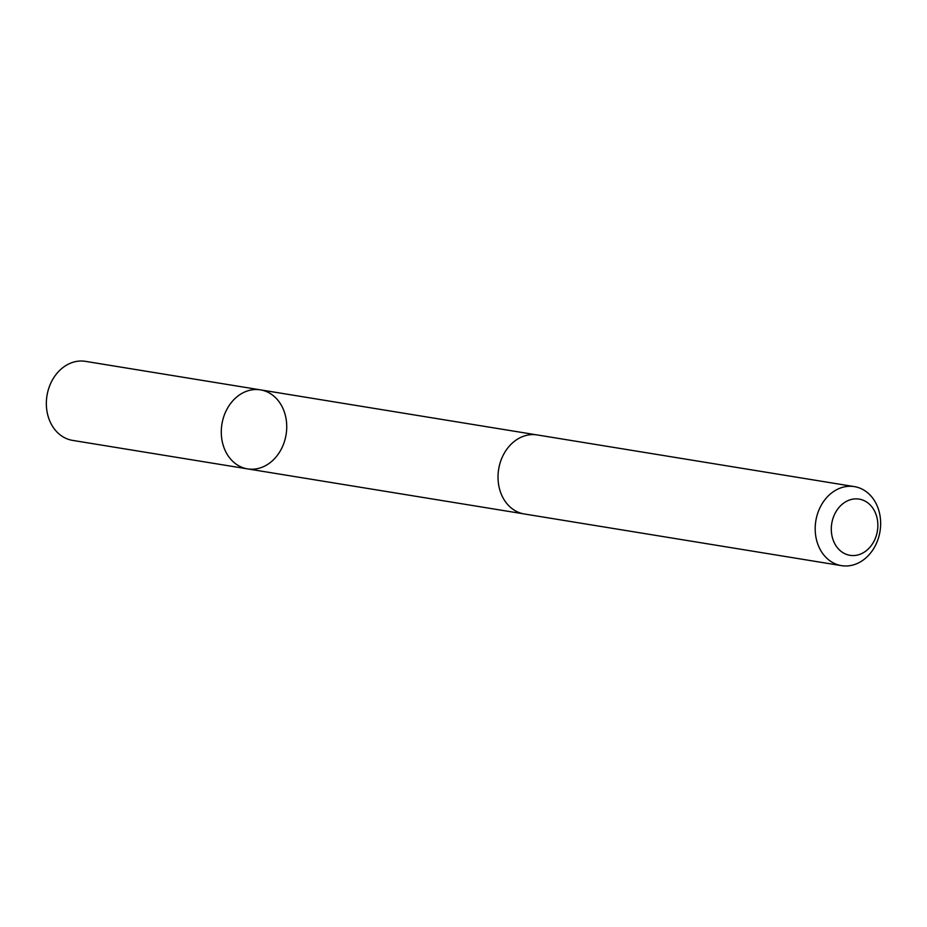 <?xml version="1.0" encoding="UTF-8"?>
<svg xmlns="http://www.w3.org/2000/svg" width="927" height="927" viewBox="0 0 927 927"><rect width="100%" height="100%" fill="white"/><g stroke="black" fill="none" stroke-linecap="round" stroke-linejoin="round"><path stroke-width="1.39" d="M246.339 391.333A40.035 32.515 -80.7 0 1 260.452 389.861A40.035 32.515 -80.7 0 1 286.095 434.601A40.035 32.515 -80.7 0 1 247.579 468.888A40.035 32.515 -80.7 0 1 221.286 432.782A40.035 32.515 -80.7 0 1 246.339 391.333A40.035 32.515 -80.7 0 1 260.452 389.861L85.516 361.356A40.035 32.515 99.3 0 0 71.402 362.828A40.035 32.515 99.3 0 0 46.35 404.288A40.035 32.515 99.3 0 0 72.642 440.395L247.579 468.888A40.035 32.515 -80.7 0 1 221.286 432.782A40.035 32.515 -80.7 0 1 246.339 391.333M854.358 486.605L537.185 434.937A40.035 32.515 99.3 0 0 498.656 469.224A40.035 32.515 99.3 0 0 524.311 513.975L841.484 565.644A40.035 32.515 99.3 0 0 855.598 564.172A40.035 32.515 99.3 0 0 880.65 522.712A40.035 32.515 99.3 0 0 854.358 486.605A40.035 32.515 99.3 0 0 815.83 520.904A40.035 32.515 99.3 0 0 841.484 565.644M860.036 554.276A28.482 23.129 99.3 0 0 871.45 506.351A28.482 23.129 99.3 0 0 832.249 521.009A28.482 23.129 99.3 0 0 860.036 554.276M536.246 434.798L260.452 389.861M523.373 513.801L247.579 468.888"/></g></svg>
